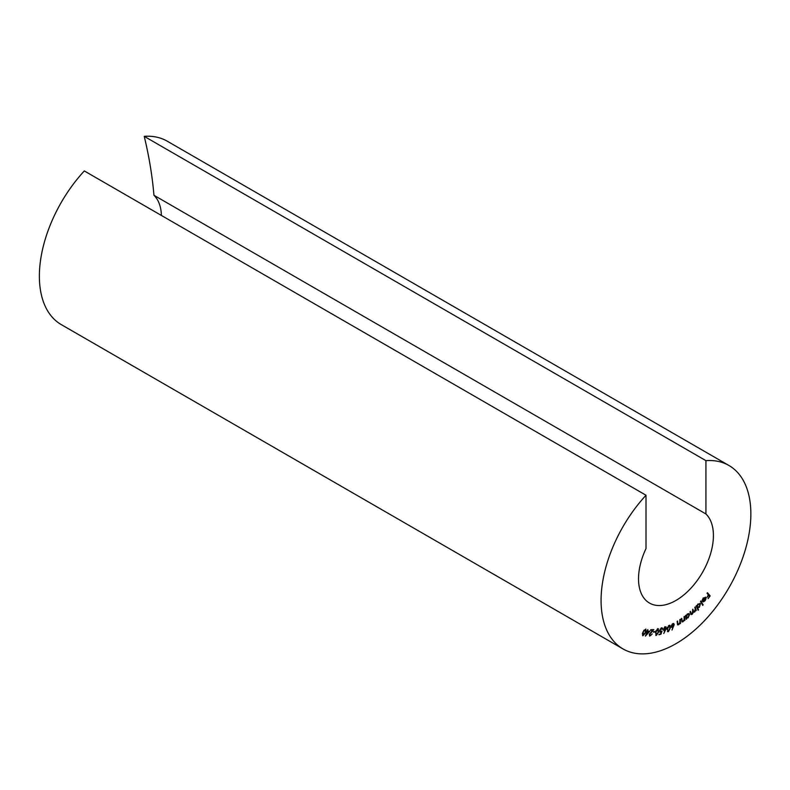 <?xml version="1.0" encoding="UTF-8"?>
<svg xmlns="http://www.w3.org/2000/svg" width="790" height="790" viewBox="0 0 790 790"><rect width="100%" height="100%" fill="white"/><g stroke="black" fill="none" stroke-linecap="round" stroke-linejoin="round"><path stroke-width="1.19" d="M705.924 460.649L705.924 513.964A52.96 30.573 -60 0 1 709.46 557.197A52.96 30.573 -60 0 1 675.964 600.439A52.96 30.573 -60 0 1 649.489 603.066A52.96 30.573 -60 0 1 646.013 548.556L646.013 495.241L84.313 170.946A105.909 61.146 120 0 0 61.314 324.631L623.014 648.926A105.909 61.146 120 0 0 675.964 643.682A105.909 61.146 120 0 0 745.158 550.344A105.909 61.146 120 0 0 728.923 465.478A105.909 61.146 120 0 0 705.924 460.649L144.234 136.354A314.904 181.809 60 0 1 153.941 195.278A52.96 30.573 -60 0 1 161.407 215.453M728.923 465.478L167.233 141.183A105.909 61.146 120 0 0 144.234 136.354M647.761 631.062L649.824 631.19L645.42 636.098L647.089 631.654L646.566 631.625L647.879 629.551L647.395 630.855M661.447 631.388L660.707 632.217L659.63 630.598L661.724 627.981L662.83 629.245L661.576 628.563L660.104 630.499L660.934 631.605L662.02 631.003L660.954 634.202L658.899 634.755L660.707 633.708L661.289 631.951L659.996 632.178M661.724 627.981L662.425 628.02M662.346 629.373L661.2 628.346L660.499 628.801M660.203 631.427L660.934 631.605M665.081 630.351L664.193 630.43L663.452 629.334L665.239 626.905L666.434 628.228L663.768 633.501L665.081 630.351L663.857 630.637M665.239 626.905L666.039 626.924M671.332 625.423L672.517 627.23L671.174 626.243L672.784 623.646L673.781 623.557L674.216 624.633L671.994 630.045L673.021 626.865L671.609 627.3M694.775 607.392L695.22 606.977L696.276 610.384L695.842 610.788L695.654 610.206L694.677 611.993L693.324 612.191L692.297 614.205L691.122 614.561L690.025 611.815L690.48 611.391L691.062 613.247L692.247 613.692L692.85 609.179L693.393 610.927L694.627 611.49L695.23 608.833L694.775 607.392M693.521 612.359L693.028 612.023M690.243 611.608L690.687 613.03L692.247 613.692M692.613 609.406L693.018 610.71L694.627 611.49M697.748 608.053L698.558 609.811L698.123 610.265L696.178 605.989L696.602 605.535L696.849 606.068L697.926 604.024L700.394 603.827L699.387 607.283L697.382 607.836L698.558 609.811M699.97 603.323L700.029 605.308M707.03 593.29L707.445 592.737L710.161 595.907L708.097 598.672L709.479 596.144L708.63 595.156L706.981 597.368L708.363 594.84L707.03 593.29M646.013 495.241A105.909 61.146 120 0 0 623.014 648.926M705.322 597.912L703.426 598.307L702.192 600.686L703.179 598.04L705.746 597.418L705.974 598.771L705.055 600.795L703.416 601.862L702.468 601.378L705.322 597.912L704.848 597.576M705.421 597.102L705.974 598.771M704.68 600.578L703.416 601.862L702.468 601.378M700.463 601.437L700.878 600.943L703.13 604.883L702.715 605.367L700.463 601.437M686.559 618.244L686.233 619.291L685.503 615.588L685.957 615.222L686.085 615.854L687.369 613.958L689.077 613.583L689.601 614.423L688.13 617.859L686.184 618.027L686.688 618.926M684.012 616.713L684.476 616.388L684.92 620.288L684.456 620.624L684.377 619.923L683.113 621.7L682.037 621.918L681.326 618.659L681.78 618.323L682.155 621.049L683.153 621.177L684.229 619.261L684.012 616.713M681.464 618.55L681.78 620.831L683.153 621.177M679.825 619.646L680.299 619.35L680.476 623.458L680.002 623.754L679.973 623.014L678.649 624.722L677.652 624.87L677.119 621.365L677.583 621.068L677.761 623.942L678.719 624.179L679.874 622.313L679.825 619.646M677.227 621.295L677.386 623.725L678.719 624.179M669.091 625.364L670.404 627.793L668.449 631.654L667.076 629.235L669.091 625.364L669.94 625.354M668.854 630.845L667.58 631.664M657.991 628.84L658.722 631.852L656.322 635.437L655.542 632.435L658.554 628.909M657.043 634.528L655.749 635.367M653.587 631.674L655.285 631.477L655.137 632L653.429 632.198L653.587 631.674M650.96 635.288L649.696 635.96L649.311 634.321L652.629 630.242L650.565 630.321L650.772 629.709L653.804 629.591L649.755 634.291L650.298 635.565L652.264 633.955L649.587 636.069M645.677 629.097L645.667 632.652L642.872 635.752L642.833 632.178L645.934 629.186M643.929 634.805L642.616 635.654M705.924 513.964L153.941 195.278M707.356 592.856L710.161 595.907M702.3 599.709L702.636 600.41M703.041 601.644L702.093 601.16M704.947 597.694L703.051 598.099M705.174 598.079L702.853 600.983M702.814 600.953L704.828 600.479L705.47 598.257M700.73 601.121L703.13 604.883M699.012 607.066L697.382 607.836M696.79 606.029L697.442 607.352M699.427 603.827L699.95 604.271L698.044 604.439L697.234 607.283M699.585 604.054L697.669 604.222M696.899 606.878L699.18 606.937L699.95 604.271M694.983 607.204L696.276 610.384M694.953 610.907L694.677 611.993M694.301 611.776L692.949 611.983M691.922 613.988L690.954 614.413M690.687 613.03L691.872 613.475L690.687 613.03M693.018 610.71L694.252 611.272L693.018 610.71M688.88 613.494L689.601 614.423M689.226 614.205L689.107 615.598M687.754 617.642L686.184 618.027M685.987 615.805L686.52 617.602M688.505 614.057L689.127 614.778L687.418 614.432L686.312 617.523M688.752 614.561L687.418 614.432M685.918 616.862L688.001 617.434L689.127 614.778M684.15 616.615L684.92 620.288M682.738 621.493L681.869 621.779M681.78 620.831L682.777 620.96L681.78 620.831M679.943 619.577L680.476 623.458M678.64 624.219L678.649 624.722M678.274 624.505L677.494 624.722M677.386 623.725L678.343 623.962L677.386 623.725M673.534 625.67L672.665 626.658M672.142 627.023L671.431 627.161M673.574 623.488L674.216 624.633M673.84 624.416L673.692 625.206M673.732 624.89L672.744 624.219L671.668 625.986L672.655 626.668L673.732 624.89L672.073 624.199M671.293 625.769L672.28 626.45L671.293 625.769M669.732 625.265L670.404 627.793M670.029 627.576L669.811 628.949M668.073 631.437L667.412 631.526M667.501 627.191L667.155 628.81L668.113 630.874M667.155 628.81L668.488 631.092L667.748 630.933M669.397 625.848L668.439 625.808M668.488 631.092L669.95 627.981L669.012 625.907L667.53 629.028M668.636 625.7L669.229 625.7M665.624 629.304L665.062 630.341M664.193 630.43L663.679 630.489M664.864 626.687L666.434 628.228M663.59 628.781L664.765 630.064L665.96 628.415L664.311 627.566M663.561 628.939L664.39 629.857L663.561 628.939M665.96 628.415L665.131 627.507L663.936 629.156L664.765 630.064M660.578 633.985L658.969 634.419M660.331 632L659.828 632.039M661.349 627.764L662.83 629.245M661.971 629.156L661.2 628.346L661.971 629.156M659.818 629.956L660.104 630.499M659.729 630.282L660.558 631.398M657.616 628.623L658.722 631.852M656.233 630.499L655.621 632.128L656.085 634.627M655.986 632.336L656.46 634.844L655.927 634.637M657.991 629.403L657.033 629.383M656.46 634.844L658.287 631.921L657.833 629.413L656.569 630.697M654.762 631.783L653.508 631.931M650.644 630.084L652.629 630.242M653.202 629.61L652.609 630.232M649.923 635.348L649.755 634.291M649.291 631.161L647.524 631.674L645.776 635.16M646.161 634.123L648.797 631.753L647.079 631.644M645.726 629.107L645.855 630.835M642.339 633.56L642.833 634.982M645.331 629.61L643.702 630.41M643.109 635.14L645.282 632.573L645.42 629.66L644.077 630.627L643.228 632.227L643.109 635.14L642.576 634.874"/></g></svg>
